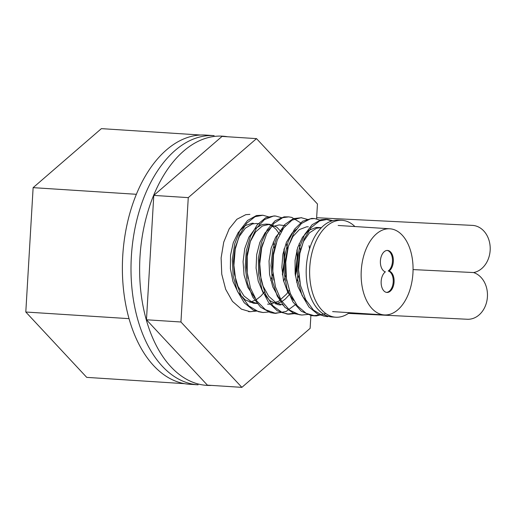 <?xml version="1.0" encoding="UTF-8"?>
<svg xmlns="http://www.w3.org/2000/svg" width="516" height="516" viewBox="0 0 516 516"><rect width="100%" height="100%" fill="white"/><g stroke="black" fill="none" stroke-linecap="round" stroke-linejoin="round"><path stroke-width="0.77" d="M408.208 294.507A43.157 25.865 -86.3 0 1 384.33 314.934A43.157 25.865 -86.3 0 1 361.284 270.203A43.157 25.865 -86.3 0 1 389.87 228.794A43.157 25.865 -86.3 0 1 408.208 294.507M389.103 271.042A10.791 6.469 93.7 0 0 393.308 259.161A10.791 6.469 93.7 0 0 387.555 250.441A10.791 6.469 93.7 0 0 380.466 260.129A10.791 6.469 93.7 0 0 385.381 271.842A10.791 6.469 93.7 0 0 381.182 283.723A10.791 6.469 93.7 0 0 386.929 292.443A10.791 6.469 93.7 0 0 394.018 282.755A10.791 6.469 93.7 0 0 389.103 271.042L388.238 270.99A10.791 6.469 -86.3 0 1 393.192 282.342A10.791 6.469 -86.3 0 1 386.497 292.391M387.123 250.434A10.791 6.469 -86.3 0 1 392.47 259.464A10.791 6.469 -86.3 0 1 388.238 270.99M310.903 315.224L310.129 328.35L241.875 387.361L207.4 385.142L146.467 319.778L153.787 195.409L188.263 197.628L256.523 138.623L317.456 203.981L316.579 218.816M153.787 195.409L222.048 136.405L256.523 138.623M241.875 387.361L180.942 321.997L188.263 197.628M146.467 319.778L180.942 321.997M170.996 366.87A124.853 74.833 93.7 0 0 206.703 385.368A124.853 74.833 93.7 0 0 211.618 385.413A124.853 74.833 -86.3 0 1 206.703 385.368A124.853 74.833 -86.3 0 1 170.996 366.87A124.853 74.833 -86.3 0 1 144.544 224.428A124.853 74.833 -86.3 0 1 222.738 136.179A124.853 74.833 93.7 0 0 144.544 224.428A124.853 74.833 93.7 0 0 170.996 366.87M227.62 136.766A124.853 74.833 93.7 0 0 222.738 136.179A124.853 74.833 -86.3 0 1 227.62 136.766M162.372 366.315A124.853 74.833 93.7 0 0 198.086 384.813L189.469 384.259A124.853 74.833 -86.3 0 1 153.755 365.76A124.853 74.833 -86.3 0 1 127.304 223.318A124.853 74.833 -86.3 0 1 205.503 135.069L214.121 135.624A124.853 74.833 93.7 0 0 135.927 223.873A124.853 74.833 93.7 0 0 162.372 366.315M136.372 194.293L33.127 187.65L101.381 128.639L200.589 135.024M184.586 383.672L86.733 377.377L25.8 312.019L33.127 187.65M129.045 318.656L25.8 312.019M316.643 217.72L472.366 225.382A23.736 19.002 92.8 0 1 490.2 247.809A23.736 19.002 92.8 0 1 473.572 272.558A23.736 19.002 92.8 0 1 487.207 298.97A23.736 19.002 92.8 0 1 467.296 319.256L348.365 313.406M413.058 269.584L473.572 272.558M282.355 274.235L284.084 262.56L283.961 249.422M262.838 215.217L256.452 215.533L247.596 220.455L240.037 230.259L234.715 243.842L232.303 259.671L233.155 275.957L237.257 290.876L244.216 302.737L253.33 310.206L263.063 312.535L258.413 311.683L248.783 305.917L240.998 295.41L235.876 281.355L233.903 265.327L235.232 249.131L239.63 234.606L246.532 223.376L255.059 216.714L262.838 215.217L269.21 217.049M295.281 275.073L297.229 256.852L296.887 250.26M296.061 304.163L286.025 311.503L275.518 313.335L265.418 309.684L256.781 300.97L250.505 288.173L247.229 272.725L247.235 256.381L250.454 240.972L256.433 228.24L264.424 219.616L273.441 216.075L275.763 216.049L274.08 215.94L265.727 217.713L257.271 224.699L250.512 236.18L246.293 250.866L245.177 267.101L247.358 283.058L252.672 296.932L260.599 307.162L270.32 312.593L274.306 313.257L281.704 312.374M309.568 248.847L309.084 245.68M295.455 313.554L288.921 314.199L282.291 312.632L272.945 305.865L265.624 294.559L261.09 279.982L259.761 263.779L261.722 247.77L266.662 233.767L273.957 223.351L282.691 217.681L288.689 216.881L284.097 216.862L275.112 220.751L267.224 229.665L261.399 242.617L258.381 258.142L258.587 274.486L262.07 289.811L268.514 302.389L277.273 310.8L287.238 314.089L294.63 313.206M301.621 217.713L293.346 218.61L284.677 224.608L277.518 235.296L272.745 249.48L270.99 265.553L272.532 281.71L277.26 296.126L284.735 307.175L294.178 313.612L301.847 315.031L299.332 314.708L289.437 310.019L281.201 300.415L275.473 286.973L272.822 271.21L273.48 254.898L277.279 239.882L283.723 227.853L291.998 220.164L301.092 217.688L307.994 219.545M325.809 313.535L316.476 315.902L314.779 315.863L306.201 313.373L297.184 305.646L290.36 293.585L286.425 278.55L285.748 262.238L288.328 246.487L293.791 233.071L301.434 223.499L310.335 218.861L314.547 218.545L311.748 218.403L302.673 221.235L294.488 229.233L288.192 241.494L284.58 256.645L284.142 272.977L286.999 288.644L292.907 301.886L301.28 311.2L311.245 315.547L313.096 315.753L320.488 314.87M331.827 220.925L325.79 219.268L320.991 219.719L312.141 224.699L304.608 234.554L299.312 248.164L296.939 264.011L297.829 280.298L301.957 295.184L308.949 307.007L318.082 314.418L327.705 316.695L323.171 315.876L313.522 310.168L305.717 299.712L300.557 285.683L298.551 269.668L299.841 253.466L304.214 238.908L311.084 227.64L319.604 220.919L327.479 219.377L332.717 220.667M314.547 218.545L320.92 220.371M308.381 314.386L301.847 315.031M288.689 216.881L291.798 217.41L300.183 222.551L301.234 223.673M275.763 216.049L282.136 217.875M269.604 311.896L263.063 312.535M256.665 311.058L250.137 311.703L241.449 309.155L232.452 301.37L225.653 289.27L221.757 274.209L221.119 257.897L223.731 242.159L229.22 228.781L236.889 219.261L245.79 214.675L249.905 214.385M299.738 281.73L298.048 265.992L299.583 252.827L303.569 241.346L309.471 232.826L316.547 228.24L321.255 227.627L316.244 227.427L308.942 230.259L302.466 237.289L297.635 247.719L295.068 260.38L295.139 273.841L297.919 286.58L303.163 297.158L306.569 301.26M286.806 280.865L285.477 273.048L285.438 259.587L288.038 246.951L292.895 236.554L299.383 229.575L306.697 226.795L308.329 226.795M273.886 280.098L272.203 266.63L273.28 253.33L276.021 243.533M283.813 305.22L276.137 302.886L268.688 296.268L263.089 286.141L259.896 273.648L259.393 260.199L261.56 247.319L263.089 242.733M280.53 305.008L277.885 304.634L269.681 300.493L262.896 292.346L258.213 281.117L256.084 268.062L256.678 254.659L259.838 242.417L265.14 232.722L271.9 226.666L279.188 224.918L285.464 225.705M299.099 243.739L300.46 250.479M298.867 275.299L296.623 282.207M290.366 293.604L285.329 299.009L282.426 301.163M281.878 301.505L275.75 304.001M248.028 278.427L246.429 267.269L247.054 253.872L250.247 241.656L255.575 232L262.347 225.995L269.546 224.299L276.782 227.13L281.143 231.755M286.174 242.907L287.528 249.654M285.941 274.46L283.697 281.381M253.33 223.254L252.15 223.235L244.823 225.744L238.257 232.477L233.277 242.694L230.529 255.239L230.4 268.688L232.98 281.536L238.063 292.32L245.145 299.835L253.511 303.234L257.955 303.556L251.685 301.937L243.984 296.003L238.024 286.406L234.399 274.222L233.432 260.832L235.161 247.745L239.308 236.438L245.326 228.188L252.453 223.918L256.613 223.467L259.606 224.041M273.241 242.081L274.602 248.815M273.016 273.641L270.771 280.543M264.508 291.933L260.812 296.132L256.568 299.499M256.02 299.841L249.892 302.337M282.458 275.002L284.619 262.289L284.148 248.731M279.666 234.47L276.047 229.272L272.609 226.298M271.764 225.782L269.365 224.699L266.262 224.086L262.005 224.563L254.885 228.885L248.886 237.186L244.765 248.525L243.075 261.625L244.074 275.009L247.738 287.167L254.865 297.938M267.598 304.176L270.081 304.156L278.756 301.196L286.561 294.075L289.179 290.334M295.384 275.834L296.526 270.952L297.713 257.581L297.074 249.57M283.278 228.459L281.897 229.517L275.647 237.192L271.164 248.093L269.03 260.993L269.565 274.441L272.79 286.909L278.414 296.997L280.717 299.596M296.21 229.298L292.069 233.071L286.464 242.217L282.897 254.117L281.846 267.423L283.516 280.646L287.786 292.282L293.656 300.441M349.371 312.683A48.556 29.102 -86.3 0 1 335.716 317.211A48.556 29.102 -86.3 0 1 321.829 310.019A48.556 29.102 -86.3 0 1 311.541 254.62A48.556 29.102 -86.3 0 1 341.953 220.306A48.556 29.102 -86.3 0 1 354.911 226.543M341.953 220.306L338.502 220.087A48.556 29.102 93.7 0 0 308.097 254.401A48.556 29.102 93.7 0 0 318.378 309.793A48.556 29.102 93.7 0 0 332.272 316.992L335.716 317.211M389.87 228.794L338.161 225.466M384.33 314.934L332.614 311.606M327.479 219.377L325.796 219.268M314.779 315.863L313.096 315.753M288.921 314.199L287.238 314.089M275.995 313.367L274.306 313.257M250.137 311.703L248.454 311.593M269.546 224.299L266.262 224.086"/></g></svg>
